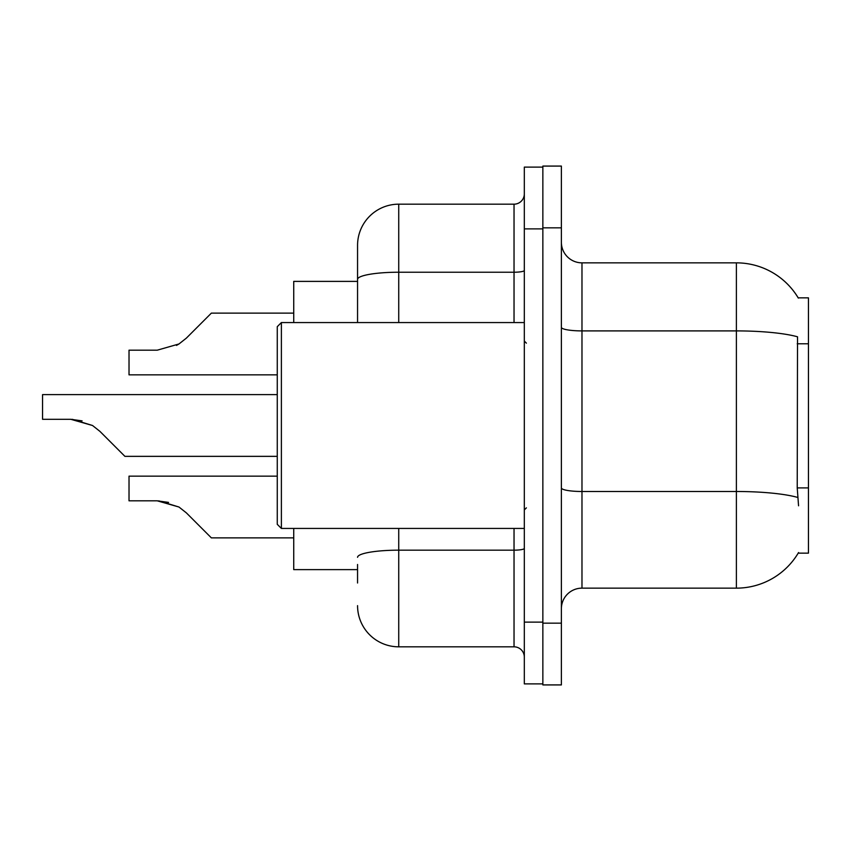 <?xml version="1.0" encoding="UTF-8"?>
<svg xmlns="http://www.w3.org/2000/svg" width="851" height="851" viewBox="0 0 851 851"><rect width="100%" height="100%" fill="white"/><g stroke="black" fill="none" stroke-linecap="round" stroke-linejoin="round"><path stroke-width="1.28" d="M798.557 505.792L797.227 487.91L797.525 336.794A72.058 12.51 180 0 0 736.392 330.901L736.392 262.853A72.058 72.058 0 0 1 798.344 298.105A72.058 72.058 0 0 0 736.392 262.853A72.058 72.058 0 0 1 798.185 297.85L808.45 297.85L808.45 553.15L798.185 553.15L798.557 552.533A72.058 72.058 0 0 1 736.392 588.147L581.978 588.147A20.584 20.584 0 0 0 561.383 608.742M357.558 319.04L357.558 268.001L357.558 281.383L293.733 281.383L293.733 322.561M357.558 569.617L293.733 569.617L293.733 528.439M561.383 227.845L542.853 227.845L542.853 166.083L561.383 166.083L561.383 623.155L542.853 623.155L542.853 684.917L561.383 684.917L542.853 684.917M561.383 623.155L561.383 684.917M798.185 297.85A72.058 72.058 0 0 0 736.392 262.853L581.978 262.853A20.584 20.584 0 0 1 561.383 242.258A20.584 20.584 0 0 0 581.978 262.853L581.978 588.147M357.558 582.999L357.558 564.479M524.322 622.124L524.322 683.885L542.853 683.885L542.853 167.115L524.322 167.115L524.322 622.124L542.853 622.124M398.736 528.439L398.736 646.824L514.036 646.824L514.036 528.439M357.558 322.561L357.558 245.354A41.178 41.178 0 0 1 398.736 204.176L514.036 204.176A10.297 10.297 0 0 0 524.322 193.879M357.558 245.354L357.558 268.001M524.322 657.121A10.297 10.297 0 0 0 514.036 646.824M398.736 646.824A41.178 41.178 0 0 1 357.558 605.646M277.266 476.145L129.022 476.145L129.022 500.824L157.265 500.824L178.997 507.036L186.38 512.887L211.378 537.885L293.733 537.885M168.562 502.409L157.265 500.824L129.022 500.824L157.265 500.824M178.997 507.036L158.807 500.856L178.997 507.036L158.807 500.856L178.997 507.036L186.38 512.887M277.266 394.619L42.55 394.619L42.55 419.298L70.793 419.298L92.525 425.5L99.907 431.351L124.906 456.349L277.266 456.349M82.09 420.873L70.793 419.298L42.55 419.298L70.793 419.298L82.09 420.873L70.793 419.298L42.55 419.298L70.793 419.298L82.09 420.873L70.793 419.298M92.525 425.5L72.335 419.32L92.525 425.5L72.335 419.32L92.525 425.5L99.907 431.351M176.476 345.41L178.997 343.964L157.265 350.176L129.022 350.176L129.022 374.855L277.266 374.855M186.38 338.113L178.997 343.964L186.38 338.113L178.997 343.964L186.38 338.113L178.997 343.964L186.38 338.113L178.997 343.964L186.38 338.113L178.997 343.964L186.38 338.113L211.378 313.115L293.733 313.115M281.383 528.439L277.266 524.322L277.266 326.678L281.383 322.561L281.383 528.439L524.322 528.439M808.45 487.91L797.227 487.91M808.45 343.783L797.227 343.783M736.392 588.147L736.392 330.901L581.978 330.901A20.584 3.574 0 0 1 561.383 327.327M797.749 497.441A72.058 12.51 180 0 0 736.392 491.495L581.978 491.495A20.584 3.574 -0 0 1 561.383 487.921M524.322 548.384A10.297 1.787 0 0 1 514.036 550.172L398.736 550.172A41.178 7.148 180 0 0 357.558 557.32M524.322 228.876L542.853 228.876M398.736 204.176L398.736 272.224L514.036 272.224L514.036 204.176M357.558 279.373A41.178 7.148 180 0 1 398.736 272.224L398.736 322.561M514.036 322.561L514.036 272.224A10.297 1.787 0 0 0 524.322 270.437M526.386 343.144L524.322 341.091M281.383 322.561L524.322 322.561M526.386 507.856L524.322 509.909"/></g></svg>
